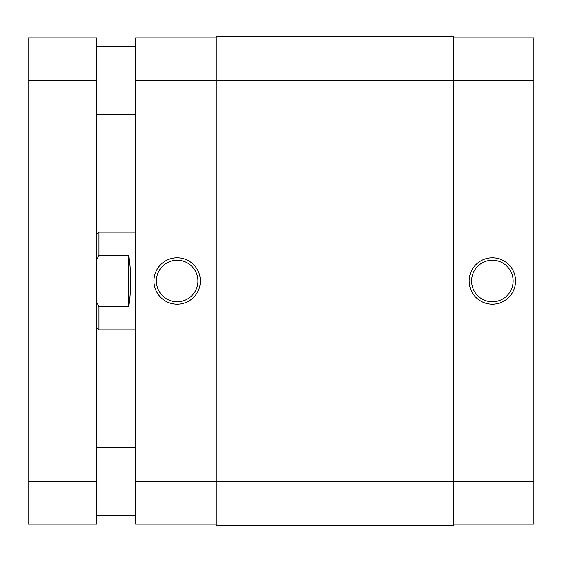<?xml version="1.0" encoding="UTF-8"?>
<svg xmlns="http://www.w3.org/2000/svg" width="562" height="562" viewBox="0 0 562 562"><rect width="100%" height="100%" fill="white"/><g stroke="black" fill="none" stroke-linecap="round" stroke-linejoin="round"><path stroke-width="0.84" d="M177.149 257.789A23.211 23.211 0 0 1 200.367 281A23.211 23.211 0 0 1 177.149 304.211A23.211 23.211 0 0 1 153.939 281A23.211 23.211 0 0 1 177.149 257.789M177.149 301.773A20.773 20.773 0 0 0 197.922 281A20.773 20.773 0 0 0 177.149 260.227A20.773 20.773 0 0 0 156.384 281A20.773 20.773 0 0 0 177.149 301.773M216.251 524.128L135.611 524.128L135.611 481.367L216.251 481.367L216.251 36.649L453.267 36.649L453.267 481.367L533.9 481.367L533.9 80.633L135.611 80.633L135.611 481.367M135.611 80.633L135.611 37.872L216.251 37.872M216.251 525.351L216.251 481.367L453.267 481.367L453.267 525.351L216.251 525.351M492.361 304.211A23.211 23.211 0 0 1 469.151 281A23.211 23.211 0 0 1 492.361 257.789A23.211 23.211 0 0 1 515.572 281A23.211 23.211 0 0 1 492.361 304.211M492.361 260.227A20.773 20.773 0 0 0 471.588 281A20.773 20.773 0 0 0 492.361 301.773A20.773 20.773 0 0 0 513.127 281A20.773 20.773 0 0 0 492.361 260.227M453.267 37.872L533.9 37.872L533.9 80.633M533.9 481.367L533.9 524.128L453.267 524.128M96.516 37.872L96.516 80.633L28.1 80.633L28.1 37.872L96.516 37.872M96.516 481.367L96.516 524.128L28.1 524.128L28.1 481.367L96.516 481.367L96.516 80.633M28.1 481.367L28.1 80.633M96.516 234.572L98.961 232.127L98.961 255.253L96.516 260.269M135.611 232.127L98.961 232.127M128.768 255.253L128.768 306.747C131.346 289.585 131.346 272.415 128.768 255.253L98.961 255.253M128.768 306.747L98.961 306.747L98.961 329.873L135.611 329.873M96.516 301.731L98.961 306.747M135.611 114.845L96.516 114.845M135.611 515.572L96.516 515.572M135.611 447.155L96.516 447.155M135.611 46.428L96.516 46.428M96.516 327.428L98.961 329.873"/></g></svg>
